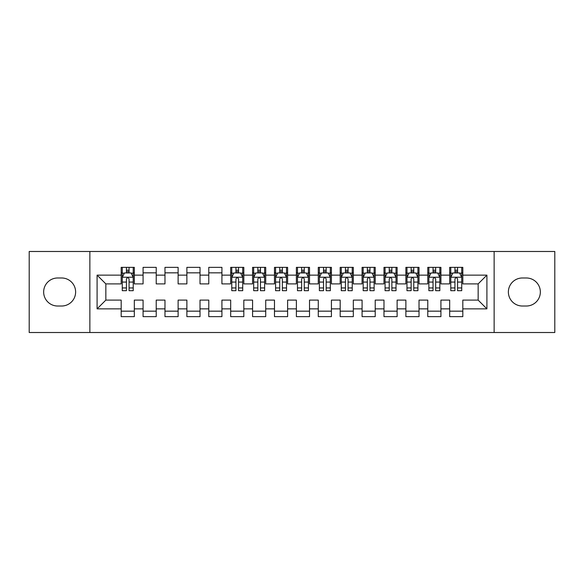 <?xml version="1.0" encoding="UTF-8"?>
<svg xmlns="http://www.w3.org/2000/svg" width="584" height="584" viewBox="0 0 584 584"><rect width="100%" height="100%" fill="white"/><g stroke="black" fill="none" stroke-linecap="round" stroke-linejoin="round"><path stroke-width="0.88" d="M494.137 332.515L554.8 332.515L554.8 251.485L494.137 251.485L494.137 332.515L89.863 332.515L89.863 251.485L29.2 251.485L29.2 332.515L89.863 332.515M494.137 251.485L89.863 251.485M97.09 308.863L97.09 275.137L121.18 275.137L121.18 283.897L105.85 283.897L105.85 300.103L97.09 308.863L121.18 308.863L121.18 316.637L134.32 316.637L134.32 308.863L143.08 308.863L143.08 316.637L156.22 316.637L156.22 308.863L164.98 308.863L164.98 316.637L178.12 316.637L178.12 308.863L186.88 308.863L186.88 316.637L200.02 316.637L200.02 308.863L208.78 308.863L208.78 316.637L221.92 316.637L221.92 308.863L230.68 308.863L230.68 316.637L243.82 316.637L243.82 308.863L252.58 308.863L252.58 316.637L265.72 316.637L265.72 308.863L274.48 308.863L274.48 316.637L287.62 316.637L287.62 308.863L296.38 308.863L296.38 316.637L309.52 316.637L309.52 308.863L318.28 308.863L318.28 316.637L331.42 316.637L331.42 308.863L340.18 308.863L340.18 316.637L353.32 316.637L353.32 308.863L362.08 308.863L362.08 316.637L375.22 316.637L375.22 308.863L383.98 308.863L383.98 316.637L397.12 316.637L397.12 308.863L405.88 308.863L405.88 316.637L419.02 316.637L419.02 308.863L427.78 308.863L427.78 316.637L440.92 316.637L440.92 308.863L449.68 308.863L449.68 316.637L462.82 316.637L462.82 300.103L478.15 300.103L478.15 283.897L462.82 283.897L462.82 275.137L486.91 275.137L486.91 308.863L462.82 308.863M462.82 275.137L462.82 267.363L449.68 267.363L449.68 275.137L440.92 275.137L440.92 267.363L427.78 267.363L427.78 275.137L419.02 275.137L419.02 267.363L405.88 267.363L405.88 275.137L397.12 275.137L397.12 267.363L383.98 267.363L383.98 275.137L375.22 275.137L375.22 267.363L362.08 267.363L362.08 275.137L353.32 275.137L353.32 267.363L340.18 267.363L340.18 275.137L331.42 275.137L331.42 267.363L318.28 267.363L318.28 275.137L309.52 275.137L309.52 267.363L296.38 267.363L296.38 275.137L287.62 275.137L287.62 267.363L274.48 267.363L274.48 275.137L265.72 275.137L265.72 267.363L252.58 267.363L252.58 275.137L243.82 275.137L243.82 267.363L230.68 267.363L230.68 275.137L221.92 275.137L221.92 267.363L208.78 267.363L208.78 275.137L200.02 275.137L200.02 267.363L186.88 267.363L186.88 275.137L178.12 275.137L178.12 267.363L164.98 267.363L164.98 275.137L156.22 275.137L156.22 267.363L143.08 267.363L143.08 275.137L134.32 275.137L134.32 267.363L121.18 267.363L121.18 275.137M440.92 308.863L440.92 300.103L449.68 300.103L449.68 308.863M486.91 275.137L478.15 283.897M419.02 308.863L419.02 300.103L427.78 300.103L427.78 308.863M449.68 275.137L449.68 283.897L440.92 283.897L440.92 275.137M397.12 308.863L397.12 300.103L405.88 300.103L405.88 308.863M427.78 275.137L427.78 283.897L419.02 283.897L419.02 275.137M375.22 308.863L375.22 300.103L383.98 300.103L383.98 308.863M405.88 275.137L405.88 283.897L397.12 283.897L397.12 275.137M353.32 308.863L353.32 300.103L362.08 300.103L362.08 308.863M383.98 275.137L383.98 283.897L375.22 283.897L375.22 275.137M331.42 308.863L331.42 300.103L340.18 300.103L340.18 308.863M362.08 275.137L362.08 283.897L353.32 283.897L353.32 275.137M309.52 308.863L309.52 300.103L318.28 300.103L318.28 308.863M340.18 275.137L340.18 283.897L331.42 283.897L331.42 275.137M287.62 308.863L287.62 300.103L296.38 300.103L296.38 308.863M318.28 275.137L318.28 283.897L309.52 283.897L309.52 275.137M265.72 308.863L265.72 300.103L274.48 300.103L274.48 308.863M296.38 275.137L296.38 283.897L287.62 283.897L287.62 275.137M243.82 308.863L243.82 300.103L252.58 300.103L252.58 308.863M274.48 275.137L274.48 283.897L265.72 283.897L265.72 275.137M221.92 308.863L221.92 300.103L230.68 300.103L230.68 308.863M252.58 275.137L252.58 283.897L243.82 283.897L243.82 275.137M200.02 308.863L200.02 300.103L208.78 300.103L208.78 308.863M230.68 275.137L230.68 283.897L221.92 283.897L221.92 275.137M178.12 308.863L178.12 300.103L186.88 300.103L186.88 308.863M208.78 275.137L208.78 283.897L200.02 283.897L200.02 275.137M156.22 308.863L156.22 300.103L164.98 300.103L164.98 308.863M186.88 275.137L186.88 283.897L178.12 283.897L178.12 275.137M134.32 308.863L134.32 300.103L143.08 300.103L143.08 308.863M164.98 275.137L164.98 283.897L156.22 283.897L156.22 275.137M105.85 300.103L121.18 300.103L121.18 308.863M143.08 275.137L143.08 283.897L134.32 283.897L134.32 275.137M449.68 272.837L450.775 272.837M461.725 272.837L462.82 272.837M427.78 272.837L428.875 272.837M439.825 272.837L440.92 272.837M405.88 272.837L406.975 272.837M417.925 272.837L419.02 272.837M383.98 272.837L385.075 272.837M396.025 272.837L397.12 272.837M362.08 272.837L363.175 272.837M374.125 272.837L375.22 272.837M340.18 272.837L341.275 272.837M352.225 272.837L353.32 272.837M318.28 272.837L319.375 272.837M330.325 272.837L331.42 272.837M296.38 272.837L297.475 272.837M308.425 272.837L309.52 272.837M274.48 272.837L275.575 272.837M286.525 272.837L287.62 272.837M252.58 272.837L253.675 272.837M264.625 272.837L265.72 272.837M230.68 272.837L231.775 272.837M242.725 272.837L243.82 272.837M208.78 272.837L221.92 272.837M186.88 272.837L200.02 272.837M164.98 272.837L178.12 272.837M143.08 272.837L156.22 272.837M121.18 272.837L122.275 272.837M133.225 272.837L134.32 272.837M121.18 311.162L134.32 311.162M143.08 311.162L156.22 311.162M164.98 311.162L178.12 311.162M186.88 311.162L200.02 311.162M208.78 311.162L221.92 311.162M230.68 311.162L243.82 311.162M252.58 311.162L265.72 311.162M274.48 311.162L287.62 311.162M296.38 311.162L309.52 311.162M318.28 311.162L331.42 311.162M340.18 311.162L353.32 311.162M362.08 311.162L375.22 311.162M383.98 311.162L397.12 311.162M405.88 311.162L419.02 311.162M427.78 311.162L440.92 311.162M449.68 311.162L462.82 311.162M97.09 275.137L105.85 283.897M478.15 300.103L486.91 308.863M57.67 277.984A14.016 14.016 0 0 0 43.654 292A14.016 14.016 0 0 0 57.67 306.016L61.612 306.016A14.016 14.016 0 0 0 75.628 292A14.016 14.016 0 0 0 61.612 277.984L57.67 277.984M526.33 306.016A14.016 14.016 0 0 0 540.346 292A14.016 14.016 0 0 0 526.33 277.984L522.388 277.984A14.016 14.016 0 0 0 508.372 292A14.016 14.016 0 0 0 522.388 306.016L526.33 306.016M129.064 270.209L126.436 270.209M133.225 287.941L129.064 287.941L129.064 290.686L133.225 290.686L133.225 277.327L131.035 272.947L124.465 272.947L122.275 277.327L122.275 290.686L126.436 290.686L126.436 287.941L122.275 287.941M122.275 277.327L122.275 267.363M133.225 277.327L133.225 267.363M126.436 272.947L126.436 267.363M129.064 267.363L129.064 272.947M129.064 287.941L129.064 278.969C128.188 277.283 127.312 277.283 126.436 278.969L126.436 287.941M129.064 272.837L126.436 272.837M238.564 270.209L235.936 270.209M242.725 287.941L238.564 287.941L238.564 290.686L242.725 290.686L242.725 277.327L240.535 272.947L233.965 272.947L231.775 277.327L231.775 290.686L235.936 290.686L235.936 287.941L231.775 287.941M231.775 277.327L231.775 267.363M242.725 277.327L242.725 267.363M235.936 272.947L235.936 267.363M238.564 267.363L238.564 272.947M238.564 287.941L238.564 278.969C237.688 277.283 236.812 277.283 235.936 278.969L235.936 287.941M238.564 272.837L235.936 272.837M260.464 270.209L257.836 270.209M264.625 287.941L260.464 287.941L260.464 290.686L264.625 290.686L264.625 277.327L262.435 272.947L255.865 272.947L253.675 277.327L253.675 290.686L257.836 290.686L257.836 287.941L253.675 287.941M253.675 277.327L253.675 267.363M264.625 277.327L264.625 267.363M257.836 272.947L257.836 267.363M260.464 267.363L260.464 272.947M260.464 287.941L260.464 278.969C259.588 277.283 258.712 277.283 257.836 278.969L257.836 287.941M260.464 272.837L257.836 272.837M282.364 270.209L279.736 270.209M286.525 287.941L282.364 287.941L282.364 290.686L286.525 290.686L286.525 277.327L284.335 272.947L277.765 272.947L275.575 277.327L275.575 290.686L279.736 290.686L279.736 287.941L275.575 287.941M275.575 277.327L275.575 267.363M286.525 277.327L286.525 267.363M279.736 272.947L279.736 267.363M282.364 267.363L282.364 272.947M282.364 287.941L282.364 278.969C281.488 277.283 280.612 277.283 279.736 278.969L279.736 287.941M282.364 272.837L279.736 272.837M304.264 270.209L301.636 270.209M308.425 287.941L304.264 287.941L304.264 290.686L308.425 290.686L308.425 277.327L306.235 272.947L299.665 272.947L297.475 277.327L297.475 290.686L301.636 290.686L301.636 287.941L297.475 287.941M297.475 277.327L297.475 267.363M308.425 277.327L308.425 267.363M301.636 272.947L301.636 267.363M304.264 267.363L304.264 272.947M304.264 287.941L304.264 278.969C303.388 277.283 302.512 277.283 301.636 278.969L301.636 287.941M304.264 272.837L301.636 272.837M326.164 270.209L323.536 270.209M330.325 287.941L326.164 287.941L326.164 290.686L330.325 290.686L330.325 277.327L328.135 272.947L321.565 272.947L319.375 277.327L319.375 290.686L323.536 290.686L323.536 287.941L319.375 287.941M319.375 277.327L319.375 267.363M330.325 277.327L330.325 267.363M323.536 272.947L323.536 267.363M326.164 267.363L326.164 272.947M326.164 287.941L326.164 278.969C325.288 277.283 324.412 277.283 323.536 278.969L323.536 287.941M326.164 272.837L323.536 272.837M348.064 270.209L345.436 270.209M352.225 287.941L348.064 287.941L348.064 290.686L352.225 290.686L352.225 277.327L350.035 272.947L343.465 272.947L341.275 277.327L341.275 290.686L345.436 290.686L345.436 287.941L341.275 287.941M341.275 277.327L341.275 267.363M352.225 277.327L352.225 267.363M345.436 272.947L345.436 267.363M348.064 267.363L348.064 272.947M348.064 287.941L348.064 278.969C347.188 277.283 346.312 277.283 345.436 278.969L345.436 287.941M348.064 272.837L345.436 272.837M369.964 270.209L367.336 270.209M374.125 287.941L369.964 287.941L369.964 290.686L374.125 290.686L374.125 277.327L371.935 272.947L365.365 272.947L363.175 277.327L363.175 290.686L367.336 290.686L367.336 287.941L363.175 287.941M363.175 277.327L363.175 267.363M374.125 277.327L374.125 267.363M367.336 272.947L367.336 267.363M369.964 267.363L369.964 272.947M369.964 287.941L369.964 278.969C369.088 277.283 368.212 277.283 367.336 278.969L367.336 287.941M369.964 272.837L367.336 272.837M391.864 270.209L389.236 270.209M396.025 287.941L391.864 287.941L391.864 290.686L396.025 290.686L396.025 277.327L393.835 272.947L387.265 272.947L385.075 277.327L385.075 290.686L389.236 290.686L389.236 287.941L385.075 287.941M385.075 277.327L385.075 267.363M396.025 277.327L396.025 267.363M389.236 272.947L389.236 267.363M391.864 267.363L391.864 272.947M391.864 287.941L391.864 278.969C390.988 277.283 390.112 277.283 389.236 278.969L389.236 287.941M391.864 272.837L389.236 272.837M413.764 270.209L411.136 270.209M417.925 287.941L413.764 287.941L413.764 290.686L417.925 290.686L417.925 277.327L415.735 272.947L409.165 272.947L406.975 277.327L406.975 290.686L411.136 290.686L411.136 287.941L406.975 287.941M406.975 277.327L406.975 267.363M417.925 277.327L417.925 267.363M411.136 272.947L411.136 267.363M413.764 267.363L413.764 272.947M413.764 287.941L413.764 278.969C412.888 277.283 412.012 277.283 411.136 278.969L411.136 287.941M413.764 272.837L411.136 272.837M435.664 270.209L433.036 270.209M439.825 287.941L435.664 287.941L435.664 290.686L439.825 290.686L439.825 277.327L437.635 272.947L431.065 272.947L428.875 277.327L428.875 290.686L433.036 290.686L433.036 287.941L428.875 287.941M428.875 277.327L428.875 267.363M439.825 277.327L439.825 267.363M433.036 272.947L433.036 267.363M435.664 267.363L435.664 272.947M435.664 287.941L435.664 278.969C434.788 277.283 433.912 277.283 433.036 278.969L433.036 287.941M435.664 272.837L433.036 272.837M457.564 270.209L454.936 270.209M461.725 287.941L457.564 287.941L457.564 290.686L461.725 290.686L461.725 277.327L459.535 272.947L452.965 272.947L450.775 277.327L450.775 290.686L454.936 290.686L454.936 287.941L450.775 287.941M450.775 277.327L450.775 267.363M461.725 277.327L461.725 267.363M454.936 272.947L454.936 267.363M457.564 267.363L457.564 272.947M457.564 287.941L457.564 278.969C456.688 277.283 455.812 277.283 454.936 278.969L454.936 287.941M457.564 272.837L454.936 272.837M133.174 277.217L122.333 277.217M122.275 273.21L124.334 273.21M131.166 273.21L133.225 273.21M126.436 282.072L122.275 282.072M133.225 282.072L129.064 282.072M129.064 271.604L126.436 271.604M242.674 277.217L231.833 277.217M231.775 273.21L233.834 273.21M240.666 273.21L242.725 273.21M235.936 282.072L231.775 282.072M242.725 282.072L238.564 282.072M238.564 271.604L235.936 271.604M264.574 277.217L253.733 277.217M253.675 273.21L255.734 273.21M262.566 273.21L264.625 273.21M257.836 282.072L253.675 282.072M264.625 282.072L260.464 282.072M260.464 271.604L257.836 271.604M286.474 277.217L275.633 277.217M275.575 273.21L277.634 273.21M284.466 273.21L286.525 273.21M279.736 282.072L275.575 282.072M286.525 282.072L282.364 282.072M282.364 271.604L279.736 271.604M308.374 277.217L297.533 277.217M297.475 273.21L299.534 273.21M306.366 273.21L308.425 273.21M301.636 282.072L297.475 282.072M308.425 282.072L304.264 282.072M304.264 271.604L301.636 271.604M330.274 277.217L319.433 277.217M319.375 273.21L321.434 273.21M328.266 273.21L330.325 273.21M323.536 282.072L319.375 282.072M330.325 282.072L326.164 282.072M326.164 271.604L323.536 271.604M352.174 277.217L341.333 277.217M341.275 273.21L343.334 273.21M350.166 273.21L352.225 273.21M345.436 282.072L341.275 282.072M352.225 282.072L348.064 282.072M348.064 271.604L345.436 271.604M374.074 277.217L363.233 277.217M363.175 273.21L365.234 273.21M372.066 273.21L374.125 273.21M367.336 282.072L363.175 282.072M374.125 282.072L369.964 282.072M369.964 271.604L367.336 271.604M395.974 277.217L385.133 277.217M385.075 273.21L387.134 273.21M393.966 273.21L396.025 273.21M389.236 282.072L385.075 282.072M396.025 282.072L391.864 282.072M391.864 271.604L389.236 271.604M417.874 277.217L407.033 277.217M406.975 273.21L409.034 273.21M415.866 273.21L417.925 273.21M411.136 282.072L406.975 282.072M417.925 282.072L413.764 282.072M413.764 271.604L411.136 271.604M439.774 277.217L428.933 277.217M428.875 273.21L430.934 273.21M437.766 273.21L439.825 273.21M433.036 282.072L428.875 282.072M439.825 282.072L435.664 282.072M435.664 271.604L433.036 271.604M461.674 277.217L450.833 277.217M450.775 273.21L452.834 273.21M459.666 273.21L461.725 273.21M454.936 282.072L450.775 282.072M461.725 282.072L457.564 282.072M457.564 271.604L454.936 271.604"/></g></svg>
